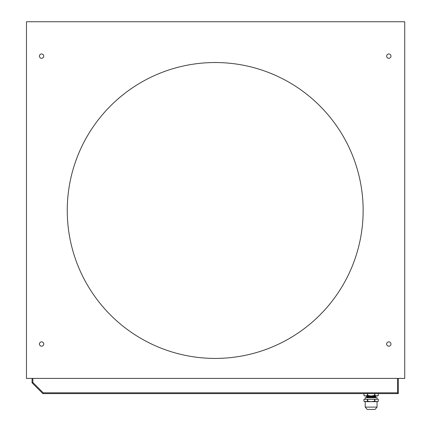 <?xml version="1.0" encoding="UTF-8"?>
<svg xmlns="http://www.w3.org/2000/svg" width="431" height="431" viewBox="0 0 431 431"><rect width="100%" height="100%" fill="white"/><g stroke="black" fill="none" stroke-linecap="round" stroke-linejoin="round"><path stroke-width="0.65" d="M371.139 397.22L367.077 397.22L366.372 396.816L375.907 396.816L375.202 397.22L371.139 397.22M374.868 393.605L374.868 395.475L374.587 395.475L374.587 393.605M374.868 395.475L377.437 395.981L378.316 395.475L378.316 393.605L378.316 395.475L376.592 395.981L364.841 395.981L363.963 395.475L363.963 393.605L363.963 395.475L365.687 395.981L367.411 395.475L367.411 393.605M367.691 393.605L367.691 395.475L367.411 395.475M367.691 395.475L371.139 395.981L374.587 395.475M378.316 399.273L378.316 401.239L377.437 401.649L376.592 401.649L378.316 401.239L378.316 399.273L374.868 399.273L374.868 401.239L374.587 401.239L374.587 399.273L363.963 399.273L363.963 401.239L363.963 399.273M374.868 399.273L374.587 399.273M367.691 399.273L367.691 401.239L367.411 401.239L367.411 399.273M374.868 401.239L376.592 401.649L364.841 401.649L363.963 401.239L365.687 401.649L367.411 401.239M367.691 401.239L371.139 401.649L374.587 401.239M377.06 399.273L377.06 397.689L365.219 397.689L365.219 399.273M371.139 409.45L367.239 409.45L365.219 407.101L377.06 407.101L375.04 409.45L371.139 409.45M375.907 396.816L375.202 396.407L367.077 396.407L366.372 396.816M215.198 358.42A147.946 147.946 0 0 0 343.324 136.503A147.946 147.946 0 0 0 87.073 136.503A147.946 147.946 0 0 0 215.198 358.42M404.725 378.413L404.725 21.749L26.469 21.749L26.469 378.413L404.725 378.413M41.586 58.298A2.166 2.166 0 0 0 43.456 55.055A2.166 2.166 0 0 0 39.711 55.055A2.166 2.166 0 0 0 41.586 58.298M388.81 58.298A2.166 2.166 0 0 0 390.685 55.055A2.166 2.166 0 0 0 386.941 55.055A2.166 2.166 0 0 0 388.81 58.298M388.81 346.19A2.166 2.166 0 0 0 390.685 342.941A2.166 2.166 0 0 0 386.941 342.941A2.166 2.166 0 0 0 388.81 346.19M41.586 346.19A2.166 2.166 0 0 0 43.456 342.941A2.166 2.166 0 0 0 39.711 342.941A2.166 2.166 0 0 0 41.586 346.19M398.33 378.413L398.33 393.605L397.527 392.808L397.527 378.413M32.869 378.413L32.869 382.48L32.066 382.809L32.066 378.413M32.869 382.48L43.197 392.808L397.527 392.808M398.33 393.605L42.863 393.605L32.066 382.809M42.863 393.605L43.197 392.808M26.469 49.576L26.469 37.104M26.469 373.052L26.469 360.58M376.101 21.749L388.573 21.749M365.219 401.649L365.219 407.101M377.06 401.649L377.06 407.101M367.077 397.22L366.264 397.689M375.202 397.22L376.015 397.689M375.202 396.407L375.94 395.981M367.077 396.407L366.339 395.981"/></g></svg>
